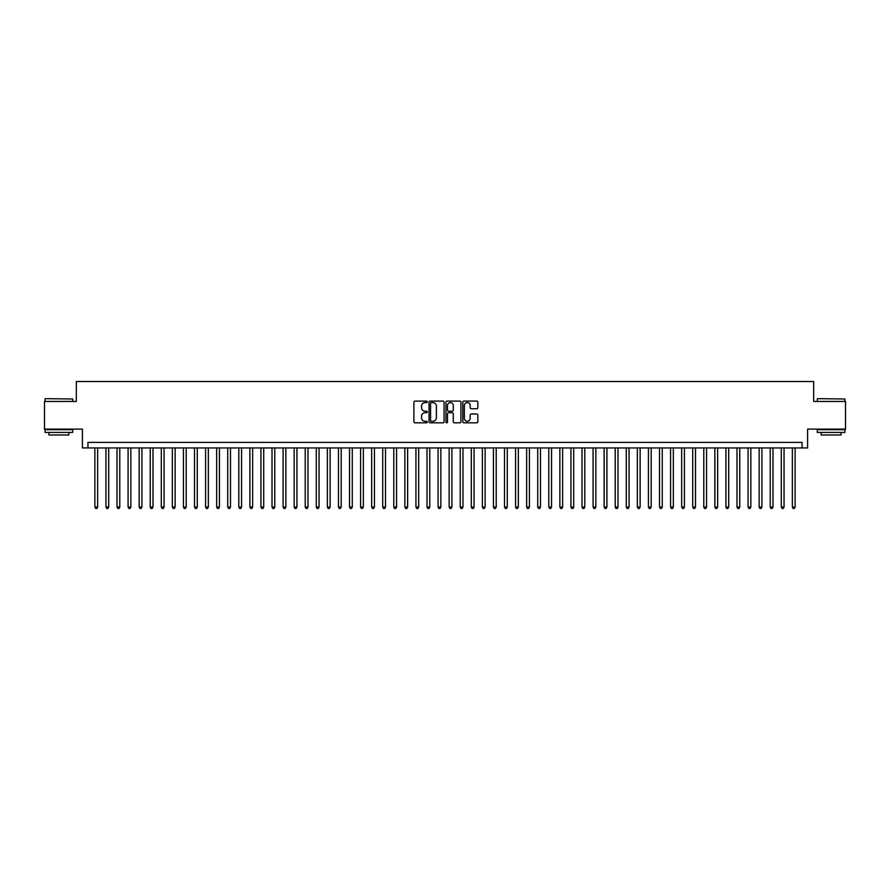 <?xml version="1.0" encoding="UTF-8"?>
<svg xmlns="http://www.w3.org/2000/svg" width="890" height="890" viewBox="0 0 890 890"><rect width="100%" height="100%" fill="white"/><g stroke="black" fill="none" stroke-linecap="round" stroke-linejoin="round"><path stroke-width="1.33" d="M427.289 401.846A0.757 0.757 0 0 0 426.521 401.09L414.985 401.09A1.09 1.09 0 0 0 413.895 402.169L413.895 421.738A1.09 1.09 0 0 0 414.985 422.817L426.521 422.817A0.757 0.757 0 0 0 427.289 422.06A0.757 0.757 0 0 0 426.521 421.304L425.031 421.304A3.482 3.482 0 0 1 421.56 417.822L421.56 416.186A3.482 3.482 0 0 1 425.031 412.715L426.521 412.715A0.757 0.757 0 0 0 427.289 411.948A0.757 0.757 0 0 0 426.521 411.191L425.031 411.191A3.482 3.482 0 0 1 421.56 407.709L421.56 406.085A3.482 3.482 0 0 1 425.031 402.603L426.521 402.603A0.757 0.757 0 0 0 427.289 401.846M476.762 408.744A1.09 1.09 0 0 0 477.841 407.665L477.841 402.169A1.09 1.09 0 0 0 476.762 401.09L463.935 401.09A1.09 1.09 0 0 0 462.845 402.169L462.845 421.738A1.09 1.09 0 0 0 463.935 422.817L476.762 422.817A1.09 1.09 0 0 0 477.841 421.738L477.841 415.107A1.09 1.09 0 0 0 476.762 414.017L471.266 414.017A1.09 1.09 0 0 0 470.187 415.107L470.187 418.389A2.904 2.904 0 0 1 467.272 421.304A2.904 2.904 0 0 1 464.369 418.389L464.369 405.517A2.904 2.904 0 0 1 467.272 402.603A2.904 2.904 0 0 1 470.187 405.517L470.187 407.665A1.09 1.09 0 0 0 471.266 408.744L476.762 408.744M802.046 447.937L807.586 447.937L807.586 429.114L845.5 429.114L845.5 401.435L813.671 401.435L813.671 381.51L76.329 381.51L76.329 401.435L44.5 401.435L44.5 429.114L82.414 429.114L82.414 447.937L802.046 447.937L802.046 442.397L87.954 442.397L87.954 447.937M444.054 402.169A1.09 1.09 0 0 0 442.964 401.09L430.137 401.09A1.09 1.09 0 0 0 429.058 402.169L429.058 421.738A1.09 1.09 0 0 0 430.137 422.817L442.964 422.817A1.09 1.09 0 0 0 444.054 421.738L444.054 402.169M447.036 401.09L459.863 401.09A1.09 1.09 0 0 1 460.942 402.169L460.942 421.738A1.09 1.09 0 0 1 459.863 422.817L454.378 422.817A1.09 1.09 0 0 1 453.288 421.738L453.288 413.794A1.09 1.09 0 0 0 452.198 412.715L448.56 412.715A1.09 1.09 0 0 0 447.47 413.794L447.47 422.06A0.757 0.757 0 0 1 446.713 422.817A0.757 0.757 0 0 1 445.946 422.06L445.946 402.169A1.09 1.09 0 0 1 447.036 401.09M431.339 402.603A0.757 0.757 0 0 0 430.571 403.37L430.571 420.536A0.757 0.757 0 0 0 431.339 421.304L432.907 421.304A3.482 3.482 0 0 0 436.389 417.822L436.389 406.085A3.482 3.482 0 0 0 432.907 402.603L431.339 402.603M453.288 405.573A2.904 2.904 0 0 0 450.385 402.658A2.904 2.904 0 0 0 447.47 405.573L447.47 410.101A1.09 1.09 0 0 0 448.56 411.191L452.198 411.191A1.09 1.09 0 0 0 453.288 410.101L453.288 405.573M94.874 447.937L94.874 507.055L97.644 507.055L97.644 447.937M97.644 507.055L96.81 508.49L95.708 508.49L94.874 507.055M45.39 398.664L72.735 398.998L45.39 398.664M58.896 432.429L45.056 432.429L45.056 429.67L72.735 429.67L72.735 432.429L58.896 432.429M68.853 432.429L68.853 434.976L48.928 434.976L48.928 432.429M817.598 398.664L844.944 398.998L817.598 398.664M831.104 432.429L817.265 432.429L817.265 429.67L844.944 429.67L844.944 432.429L831.104 432.429M841.072 432.429L841.072 434.976L821.147 434.976L821.147 432.429M105.943 447.937L105.943 507.055L108.713 507.055L108.713 447.937M108.713 507.055L107.879 508.49L106.778 508.49L105.943 507.055M117.013 447.937L117.013 507.055L119.783 507.055L119.783 447.937M119.783 507.055L118.949 508.49L117.847 508.49L117.013 507.055M128.082 447.937L128.082 507.055L130.852 507.055L130.852 447.937M130.852 507.055L130.029 508.49L128.917 508.49L128.082 507.055M139.163 447.937L139.163 507.055L141.922 507.055L141.922 447.937M141.922 507.055L141.098 508.49L139.986 508.49L139.163 507.055M150.232 447.937L150.232 507.055L153.002 507.055L153.002 447.937M153.002 507.055L152.168 508.49L151.055 508.49L150.232 507.055M161.301 447.937L161.301 507.055L164.071 507.055L164.071 447.937M164.071 507.055L163.237 508.49L162.136 508.49L161.301 507.055M172.371 447.937L172.371 507.055L175.141 507.055L175.141 447.937M175.141 507.055L174.307 508.49L173.205 508.49L172.371 507.055M183.44 447.937L183.44 507.055L186.21 507.055L186.21 447.937M186.21 507.055L185.376 508.49L184.274 508.49L183.44 507.055M194.51 447.937L194.51 507.055L197.28 507.055L197.28 447.937M197.28 507.055L196.456 508.49L195.344 508.49L194.51 507.055M205.59 447.937L205.59 507.055L208.349 507.055L208.349 447.937M208.349 507.055L207.526 508.49L206.413 508.49L205.59 507.055M216.659 447.937L216.659 507.055L219.43 507.055L219.43 447.937M219.43 507.055L218.595 508.49L217.483 508.49L216.659 507.055M227.729 447.937L227.729 507.055L230.499 507.055L230.499 447.937M230.499 507.055L229.665 508.49L228.563 508.49L227.729 507.055M238.798 447.937L238.798 507.055L241.568 507.055L241.568 447.937M241.568 507.055L240.734 508.49L239.633 508.49L238.798 507.055M249.868 447.937L249.868 507.055L252.638 507.055L252.638 447.937M252.638 507.055L251.803 508.49L250.702 508.49L249.868 507.055M260.937 447.937L260.937 507.055L263.707 507.055L263.707 447.937M263.707 507.055L262.884 508.49L261.771 508.49L260.937 507.055M272.017 447.937L272.017 507.055L274.776 507.055L274.776 447.937M274.776 507.055L273.953 508.49L272.841 508.49L272.017 507.055M283.087 447.937L283.087 507.055L285.857 507.055L285.857 447.937M285.857 507.055L285.022 508.49L283.91 508.49L283.087 507.055M294.156 447.937L294.156 507.055L296.926 507.055L296.926 447.937M296.926 507.055L296.092 508.49L294.991 508.49L294.156 507.055M305.226 447.937L305.226 507.055L307.996 507.055L307.996 447.937M307.996 507.055L307.161 508.49L306.06 508.49L305.226 507.055M316.295 447.937L316.295 507.055L319.065 507.055L319.065 447.937M319.065 507.055L318.231 508.49L317.129 508.49L316.295 507.055M327.364 447.937L327.364 507.055L330.134 507.055L330.134 447.937M330.134 507.055L329.311 508.49L328.199 508.49L327.364 507.055M338.445 447.937L338.445 507.055L341.204 507.055L341.204 447.937M341.204 507.055L340.38 508.49L339.268 508.49L338.445 507.055M349.514 447.937L349.514 507.055L352.284 507.055L352.284 447.937M352.284 507.055L351.45 508.49L350.337 508.49L349.514 507.055M360.584 447.937L360.584 507.055L363.354 507.055L363.354 447.937M363.354 507.055L362.519 508.49L361.418 508.49L360.584 507.055M371.653 447.937L371.653 507.055L374.423 507.055L374.423 447.937M374.423 507.055L373.589 508.49L372.487 508.49L371.653 507.055M382.722 447.937L382.722 507.055L385.492 507.055L385.492 447.937M385.492 507.055L384.658 508.49L383.557 508.49L382.722 507.055M393.792 447.937L393.792 507.055L396.562 507.055L396.562 447.937M396.562 507.055L395.739 508.49L394.626 508.49L393.792 507.055M404.872 447.937L404.872 507.055L407.631 507.055L407.631 447.937M407.631 507.055L406.808 508.49L405.695 508.49L404.872 507.055M415.942 447.937L415.942 507.055L418.701 507.055L418.701 447.937M418.701 507.055L417.877 508.49L416.765 508.49L415.942 507.055M427.011 447.937L427.011 507.055L429.781 507.055L429.781 447.937M429.781 507.055L428.947 508.49L427.834 508.49L427.011 507.055M438.08 447.937L438.08 507.055L440.85 507.055L440.85 447.937M440.85 507.055L440.016 508.49L438.915 508.49L438.08 507.055M449.15 447.937L449.15 507.055L451.92 507.055L451.92 447.937M451.92 507.055L451.085 508.49L449.984 508.49L449.15 507.055M460.219 447.937L460.219 507.055L462.989 507.055L462.989 447.937M462.989 507.055L462.166 508.49L461.053 508.49L460.219 507.055M471.3 447.937L471.3 507.055L474.059 507.055L474.059 447.937M474.059 507.055L473.235 508.49L472.123 508.49L471.3 507.055M482.369 447.937L482.369 507.055L485.128 507.055L485.128 447.937M485.128 507.055L484.305 508.49L483.192 508.49L482.369 507.055M493.438 447.937L493.438 507.055L496.208 507.055L496.208 447.937M496.208 507.055L495.374 508.49L494.262 508.49L493.438 507.055M504.508 447.937L504.508 507.055L507.278 507.055L507.278 447.937M507.278 507.055L506.443 508.49L505.342 508.49L504.508 507.055M515.577 447.937L515.577 507.055L518.347 507.055L518.347 447.937M518.347 507.055L517.513 508.49L516.411 508.49L515.577 507.055M526.646 447.937L526.646 507.055L529.417 507.055L529.417 447.937M529.417 507.055L528.582 508.49L527.481 508.49L526.646 507.055M537.716 447.937L537.716 507.055L540.486 507.055L540.486 447.937M540.486 507.055L539.663 508.49L538.55 508.49L537.716 507.055M548.796 447.937L548.796 507.055L551.555 507.055L551.555 447.937M551.555 507.055L550.732 508.49L549.62 508.49L548.796 507.055M559.866 447.937L559.866 507.055L562.636 507.055L562.636 447.937M562.636 507.055L561.801 508.49L560.689 508.49L559.866 507.055M570.935 447.937L570.935 507.055L573.705 507.055L573.705 447.937M573.705 507.055L572.871 508.49L571.769 508.49L570.935 507.055M582.004 447.937L582.004 507.055L584.774 507.055L584.774 447.937M584.774 507.055L583.94 508.49L582.839 508.49L582.004 507.055M593.074 447.937L593.074 507.055L595.844 507.055L595.844 447.937M595.844 507.055L595.01 508.49L593.908 508.49L593.074 507.055M604.143 447.937L604.143 507.055L606.913 507.055L606.913 447.937M606.913 507.055L606.09 508.49L604.977 508.49L604.143 507.055M615.224 447.937L615.224 507.055L617.983 507.055L617.983 447.937M617.983 507.055L617.159 508.49L616.047 508.49L615.224 507.055M626.293 447.937L626.293 507.055L629.063 507.055L629.063 447.937M629.063 507.055L628.229 508.49L627.116 508.49L626.293 507.055M637.362 447.937L637.362 507.055L640.133 507.055L640.133 447.937M640.133 507.055L639.298 508.49L638.197 508.49L637.362 507.055M648.432 447.937L648.432 507.055L651.202 507.055L651.202 447.937M651.202 507.055L650.368 508.49L649.266 508.49L648.432 507.055M659.501 447.937L659.501 507.055L662.271 507.055L662.271 447.937M662.271 507.055L661.437 508.49L660.335 508.49L659.501 507.055M670.571 447.937L670.571 507.055L673.341 507.055L673.341 447.937M673.341 507.055L672.517 508.49L671.405 508.49L670.571 507.055M681.651 447.937L681.651 507.055L684.41 507.055L684.41 447.937M684.41 507.055L683.587 508.49L682.474 508.49L681.651 507.055M692.72 447.937L692.72 507.055L695.49 507.055L695.49 447.937M695.49 507.055L694.656 508.49L693.544 508.49L692.72 507.055M703.79 447.937L703.79 507.055L706.56 507.055L706.56 447.937M706.56 507.055L705.726 508.49L704.624 508.49L703.79 507.055M714.859 447.937L714.859 507.055L717.629 507.055L717.629 447.937M717.629 507.055L716.795 508.49L715.694 508.49L714.859 507.055M725.928 447.937L725.928 507.055L728.699 507.055L728.699 447.937M728.699 507.055L727.864 508.49L726.763 508.49L725.928 507.055M736.998 447.937L736.998 507.055L739.768 507.055L739.768 447.937M739.768 507.055L738.945 508.49L737.832 508.49L736.998 507.055M748.078 447.937L748.078 507.055L750.837 507.055L750.837 447.937M750.837 507.055L750.014 508.49L748.902 508.49L748.078 507.055M759.148 447.937L759.148 507.055L761.918 507.055L761.918 447.937M761.918 507.055L761.084 508.49L759.971 508.49L759.148 507.055M770.217 447.937L770.217 507.055L772.987 507.055L772.987 447.937M772.987 507.055L772.153 508.49L771.052 508.49L770.217 507.055M781.287 447.937L781.287 507.055L784.057 507.055L784.057 447.937M784.057 507.055L783.222 508.49L782.121 508.49L781.287 507.055M792.356 447.937L792.356 507.055L795.126 507.055L795.126 447.937M795.126 507.055L794.292 508.49L793.19 508.49L792.356 507.055M45.056 401.435L45.056 398.998M51.364 429.67L51.364 429.114M66.416 429.67L66.416 429.114M72.735 401.435L72.735 398.998M817.265 401.435L817.265 398.998M823.584 429.67L823.584 429.114M838.636 429.67L838.636 429.114M844.944 401.435L844.944 398.998"/></g></svg>
